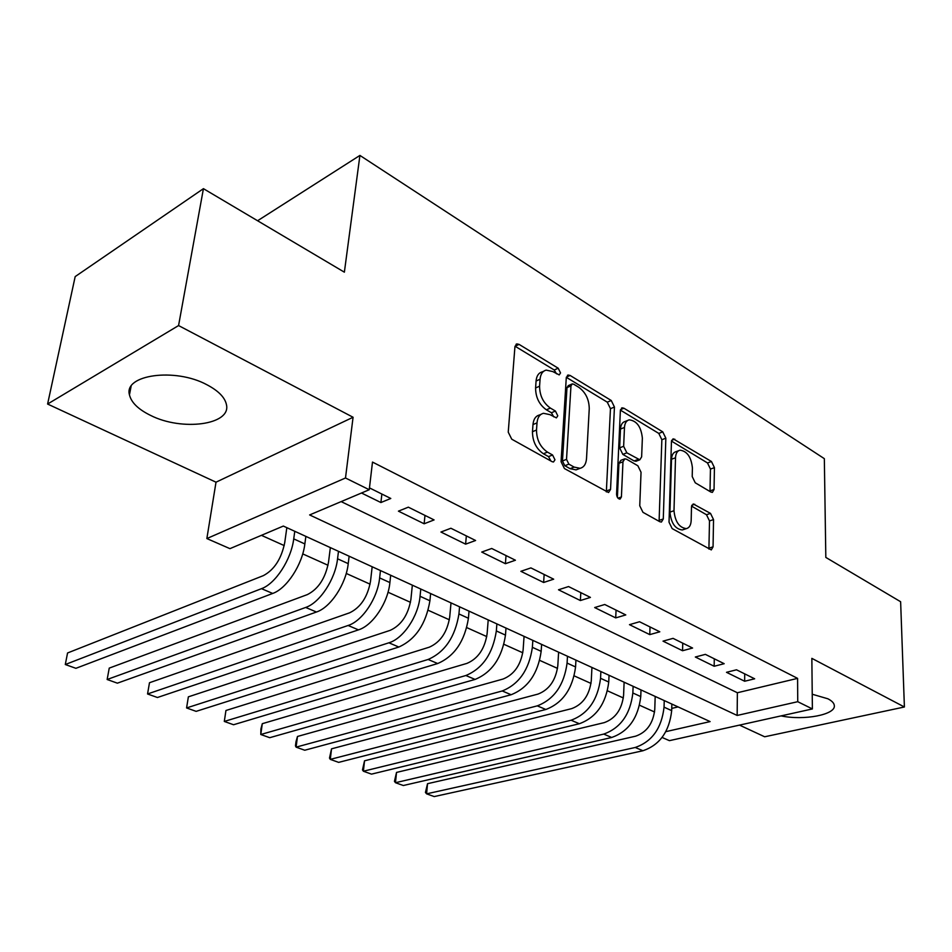 <?xml version="1.0" encoding="UTF-8"?>
<svg xmlns="http://www.w3.org/2000/svg" width="952" height="952" viewBox="0 0 952 952"><rect width="100%" height="100%" fill="white"/><g stroke="black" fill="none" stroke-linecap="round" stroke-linejoin="round"><path stroke-width="1.43" d="M560.526 372.934L558.205 368.222L519.066 344.386L516.865 343.91L514.937 346.718L508.237 432.148L511.748 439.193L552.148 461.708L553.505 461.982L554.968 459.804L552.577 454.997L547.459 452.117C540.248 447.107 536.607 439.741 536.511 430.03L537.011 422.878C537.535 417.464 539.689 414.275 543.473 413.299L549.947 414.644L556.396 417.88L557.777 415.81L555.433 411.05L550.387 408.087C543.283 402.982 539.677 395.687 539.582 386.203L540.07 379.241C540.558 374.1 542.604 371.066 546.186 370.114L552.803 371.577L559.217 374.909L560.526 372.934M556.515 373.827L554.231 369.995L515.008 346.195M550.899 461.018L548.519 456.615L543.402 453.747L547.459 452.117M553.755 416.857L551.41 412.74L546.365 409.8L550.387 408.087M781.068 715.892C803.869 720.759 836.058 714.702 834.309 705.468C834.035 703.076 831.905 700.851 827.907 698.792L812.234 694.234M206.774 384.679C175.049 367.508 123.534 374.743 129.46 394.842C131.281 402.517 138.302 409.36 150.511 415.37C181.868 431.399 231.288 424.913 226.457 404.683C224.958 397.436 218.401 390.772 206.774 384.679M710.906 492.053L712.393 492.386L714.048 489.507L714.428 467.646L711.453 461.506L673.112 438.789L671.446 441.597L669.03 522.184L672.16 528.598L711.299 549.911L713.06 546.841L713.536 519.602L710.513 513.39L693.234 503.941L691.497 506.904L691.176 520.482C690.938 525.147 689.331 527.86 686.356 528.622C679.252 527.694 675.123 521.732 673.992 510.724L675.515 457.769C675.753 453.426 677.253 450.891 680.014 450.177C687.082 451.117 691.212 457.019 692.413 467.884L692.211 476.547L695.246 482.795L710.906 492.053M341.161 501.609L737.372 692.747L797.586 678.371L797.74 701.695L812.389 708.942L669.411 740.656L662.08 737.455M203.43 188.663L178.571 325.56L47.6 404.041L75.184 276.592L203.43 188.663L344.374 272.177L359.915 155.426L824.337 458.662L825.824 557.42L900.628 601.735L904.4 706.991L811.854 658.356L812.389 708.942M47.6 404.041L216.009 482.188L353.073 417.262L178.571 325.56M353.073 417.262L345.493 477.987L369.245 489.733L309.638 514.937L737.157 715.452L797.74 701.695M797.586 678.371L372.494 462.077L369.245 489.733M614.445 407.039L611.255 400.506L570.129 375.469L568.13 375.028L566.273 377.837L561.061 461.732L564.441 468.562L608.566 492.529L610.541 489.435L614.445 407.039L610.458 408.682L607.269 402.16L566.333 377.325M623.941 408.229L662.759 431.863L665.841 438.194L663.282 518.971L661.414 522.053L659.831 521.72L642.957 512.319L639.756 505.786L641.041 472.263L637.876 465.778L626.571 459.209L624.821 458.828L622.965 461.803L621.418 496.956L620.049 499.134C618.015 498.884 616.86 497.265 616.575 494.255L620.371 410.633L622.132 407.825L623.941 408.229L620.526 409.634M739.514 725.115L764.658 736.777L904.4 706.991M361.498 493.005L380.907 502.537L390.796 498.467L369.459 487.888M434.088 519.923L408.337 507.166L398.424 511.153L424.14 523.778L434.088 519.923M475.595 540.498L450.903 528.253L440.931 532.037L465.611 544.151L475.595 540.498M515.425 560.228L491.72 548.483L481.724 552.065L505.405 563.703L515.425 560.228M553.671 579.185L530.907 567.904L520.875 571.307L543.628 582.481L553.671 579.185M590.43 597.404L568.546 586.563L558.503 589.788L580.375 600.533L590.43 597.404M625.785 614.933L604.734 604.496L594.679 607.554L615.718 617.896L625.785 614.933M659.807 631.795L639.542 621.751L629.486 624.667L649.764 634.615L659.807 631.795M692.592 648.038L673.064 638.364L663.02 641.136L682.548 650.728L692.592 648.038M724.186 663.699L705.372 654.369L695.329 657.011L714.167 666.257L724.186 663.699M726.495 672.314L744.654 681.239L754.662 678.8L736.503 669.803L726.495 672.314M261.407 535.333L284.22 545.579M302.724 553.897L328.012 565.262M346.242 573.449L370.066 584.159M388.023 592.227L410.479 602.318M428.174 610.268L449.356 619.788M466.777 627.618L486.769 636.591M503.941 644.314L522.803 652.786M539.725 660.39L557.527 668.387M574.223 675.884L591.025 683.441M607.483 690.831L623.358 697.959M639.577 705.253L654.571 711.989M671.743 708.407L678.038 706.908M359.915 155.426L257.575 220.757M665.841 731.648L710.109 721.592L283.339 526.063L229.944 548.649L206.858 538.558L345.493 477.987M216.009 482.188L206.858 538.558M737.372 692.747L737.157 715.452M380.907 502.537L381.871 494.04M424.14 523.778L424.985 515.413M465.611 544.151L466.337 535.905M505.405 563.703L506.024 555.575M543.628 582.481L544.151 574.472M580.375 600.533L580.803 592.632M615.718 617.896L616.063 610.113M649.764 634.615L650.026 626.94M682.548 650.728L682.739 643.159M714.167 666.257L714.286 658.784M744.654 681.239L744.714 673.873M543.747 371.209L542.2 371.899C538.618 372.851 536.571 375.885 536.071 381.026L540.07 379.241M546.365 409.8C539.26 404.707 535.667 397.436 535.583 387.976L536.071 381.026M541.069 414.31L539.451 415.001C535.667 415.988 533.513 419.178 532.977 424.58L537.011 422.878M543.402 453.747C536.19 448.749 532.549 441.407 532.465 431.708L532.977 424.58M606.341 491.91L610.458 408.682M573.663 384.203L572.271 383.894L570.974 385.869L566.523 459.364L568.88 464.136L574.151 467.099L580.113 468.301C583.933 467.313 586.075 464.052 586.527 458.507L589.252 408.622C589.074 399.412 585.587 392.307 578.804 387.309L573.663 384.203M571.783 384.108L568.296 385.62L566.987 387.595L570.974 385.869M578.126 469.062L576.043 469.872L570.081 468.67L564.81 465.718L562.453 460.97L566.987 387.595M620.418 410.133L658.784 433.41L662.759 431.863M659.093 521.315L661.854 439.729L658.784 433.41M624.25 459.054L620.799 460.363L618.931 463.327L617.396 497.36M642.362 438.158C641.184 426.889 636.805 420.784 629.212 419.844C626.368 420.594 624.786 423.128 624.476 427.46L623.643 446.298L626.844 452.831L639.827 459.804L641.636 456.877L642.362 438.158M627.642 420.475L625.226 421.45C622.37 422.188 620.787 424.723 620.478 429.055L624.476 427.46M636.364 461.113L634.103 460.958L622.822 454.378L619.633 447.856L620.478 429.055M678.693 450.677L676.027 451.676C673.266 452.39 671.767 454.913 671.517 459.257L675.515 457.769M683.488 529.574L682.298 529.966C675.182 529.05 671.065 523.1 669.946 512.116L671.517 459.257M708.907 549.078L709.502 520.934L706.491 514.735L691.557 506.131M710.002 491.518L710.454 469.074L707.491 462.946L671.481 441.097M286.838 527.658L284.743 542.569C281.423 558.788 274.295 569.808 263.371 575.627L67.556 652.977L65.295 664.52L261.491 588.669C275.509 583.731 291.193 559.645 293.728 538.88L294.775 531.299M65.295 664.52L75.898 668.316L272.7 593.441C286.766 588.574 302.403 564.619 304.854 543.937L305.866 536.381M330.356 547.602L328.5 562.299C325.405 578.257 318.361 589.014 307.365 594.595L109.242 668.114L107.148 679.502L305.675 607.447C319.836 602.783 335.342 579.256 337.555 558.788L338.484 551.327M107.148 679.502L117.382 683.167L316.445 612.017C330.642 607.435 346.088 584.028 348.23 563.643L349.134 556.206M372.172 566.761L370.518 581.244C367.639 596.94 360.665 607.471 349.61 612.814L149.488 682.727L147.548 693.972L348.111 625.476C362.391 621.073 377.706 598.082 379.634 577.912L380.455 570.557M149.488 682.727L147.548 693.972L157.437 697.507L358.452 629.867C372.756 625.535 388.035 602.664 389.892 582.576L390.689 575.246M412.347 585.171L410.895 599.439C408.218 614.897 401.327 625.202 390.225 630.331L188.365 696.84L186.58 707.943L388.892 642.802C403.267 638.649 418.404 616.158 420.058 596.285L420.784 589.038M188.365 696.84L186.58 707.943L196.136 711.358L398.84 647.027C415.607 639.458 425.96 624.048 429.923 600.771L430.625 593.536M451.01 602.878L449.725 616.956C447.238 632.176 440.419 642.255 429.292 647.182L225.945 710.489L224.303 721.438L428.114 659.474C444.917 652.132 455.187 636.959 458.935 613.957L459.566 606.805M225.945 710.489L224.303 721.438L233.549 724.746L437.694 663.532C454.497 656.273 464.743 641.184 468.42 618.264L469.027 611.136M488.209 619.931L487.103 633.806C484.794 648.8 478.047 658.665 466.897 663.401L262.3 723.687L260.788 734.504L465.873 675.515C482.7 668.459 492.862 653.607 496.337 630.95L496.885 623.905M262.3 723.687L260.907 728.946L260.788 734.504L269.725 737.693L475.084 679.431C491.934 672.445 502.061 657.677 505.476 635.103L506 628.082M524.064 636.352L523.112 650.038C520.958 664.805 514.294 674.468 503.12 679.014L297.476 736.467L296.096 747.141L502.239 690.962C519.09 684.191 529.133 669.637 532.37 647.324L532.834 640.375M297.476 736.467L296.012 741.608L295.465 745.856L296.096 747.141L304.747 750.236L511.117 694.734C527.979 688.022 537.987 673.552 541.164 651.323L541.617 644.397M558.61 652.179L557.812 665.674C555.813 680.228 549.221 689.7 538.047 694.079L331.534 748.831L330.284 759.375L537.285 705.86C554.147 699.339 564.084 685.083 567.083 663.092L567.475 656.237M331.534 748.831L329.499 758.066L330.284 759.375L338.65 762.373L545.853 709.49C562.715 703.04 572.616 688.855 575.567 666.947L575.936 660.117M591.942 667.459L591.275 680.763C589.419 695.115 582.91 704.385 571.736 708.609L364.533 760.815L363.39 771.227L571.093 720.224C587.955 713.941 597.773 699.97 600.557 678.312L600.879 671.553M364.533 760.815L362.486 769.882L363.39 771.227L371.506 774.131L579.363 723.734C596.214 717.51 606.007 703.611 608.745 682.025L609.042 675.289M624.119 682.191L623.584 695.329C621.858 709.466 615.42 718.57 604.258 722.627L396.52 772.429L395.473 782.711L603.723 734.087C620.573 728.042 630.283 714.345 632.854 692.985L633.116 686.321M396.52 772.429L394.449 781.342L395.473 782.711L403.339 785.519L611.708 737.479C628.546 731.493 638.233 717.856 640.755 696.578L641.005 689.926M655.19 696.436L654.774 709.395C653.179 723.33 646.813 732.255 635.662 736.17L427.531 783.698L426.591 793.849L635.246 747.475C652.061 741.644 661.664 728.209 664.044 707.157L664.246 700.577M427.531 783.698L425.437 792.445L426.591 793.849L434.219 796.574L642.945 750.747C659.76 744.976 669.339 731.6 671.684 710.632L671.862 704.075M554.231 369.995L558.205 368.222M548.519 456.615L552.577 454.997M551.41 412.74L555.433 411.05M535.583 387.976L539.582 386.203M532.465 431.708L536.511 430.03M515.103 346.254L519.066 344.386M606.472 490.935L610.541 489.435M566.369 377.123L570.129 375.469M607.269 402.16L611.255 400.506M562.453 460.97L566.523 459.364M564.81 465.718L568.88 464.136M570.081 468.67L574.151 467.099M661.854 439.729L665.841 438.194M659.212 520.351L663.282 518.971M618.931 463.327L622.965 461.803M618.003 498.193L621.418 496.956M619.633 447.856L623.643 446.298M622.822 454.378L626.844 452.831M634.103 460.958L638.126 459.435M669.946 512.116L673.992 510.724M691.795 505.274L694.758 504.262M706.491 514.735L710.513 513.39M709.502 520.934L713.536 519.602M709.002 548.138L713.06 546.841M671.636 440.348L674.754 439.158M707.491 462.946L711.453 461.506M710.454 469.074L714.428 467.646M710.049 490.887L714.048 489.507M293.728 538.88L304.854 543.937M261.491 588.669L272.7 593.441M337.555 558.788L348.23 563.643M305.675 607.447L316.445 612.017M379.634 577.912L389.892 582.576M348.111 625.476L358.452 629.867M420.058 596.285L429.923 600.771M388.892 642.802L398.84 647.027M458.935 613.957L468.42 618.264M428.114 659.474L437.694 663.532M496.337 630.95L505.476 635.103M465.873 675.515L475.084 679.431M532.37 647.324L541.164 651.323M502.239 690.962L511.117 694.734M567.083 663.092L575.567 666.947M537.285 705.86L545.853 709.49M600.557 678.312L608.745 682.025M571.093 720.224L579.363 723.734M632.854 692.985L640.755 696.578M603.723 734.087L611.708 737.479M664.044 707.157L671.684 710.632M635.246 747.475L642.945 750.747M129.46 394.842L131.102 386.322M516.032 344.303L516.865 343.91M567.416 375.338L568.13 375.028M576.043 469.872L580.113 468.301M635.805 461.327L639.827 459.804M621.537 408.075L622.132 407.825M682.298 529.966L686.356 528.622"/></g></svg>
